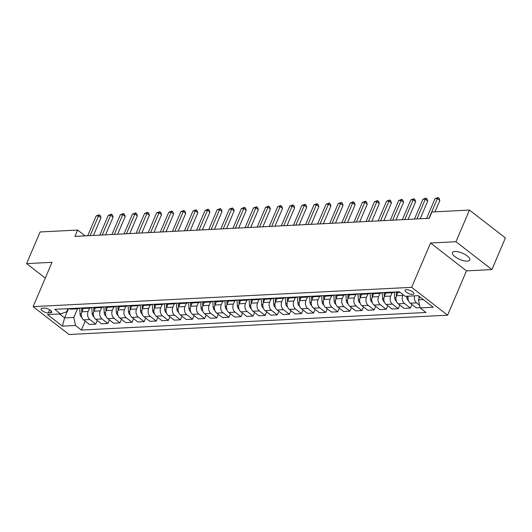 <?xml version="1.0" encoding="UTF-8"?>
<svg xmlns="http://www.w3.org/2000/svg" width="532" height="532" viewBox="0 0 532 532"><rect width="100%" height="100%" fill="white"/><g stroke="black" fill="none" stroke-linecap="round" stroke-linejoin="round"><path stroke-width="0.8" d="M454.887 251.483A9.43 3.372 -156.9 0 0 452.426 252.607A9.43 3.372 -156.9 0 0 457.148 258.106A9.43 3.372 -156.9 0 0 467.322 261.126A9.43 3.372 -156.9 0 0 469.783 260.008A9.43 3.372 -156.9 0 0 465.061 254.509A9.43 3.372 -156.9 0 0 454.887 251.483M406.328 289.601A4.715 1.689 -156.9 0 0 405.098 290.166A4.715 1.689 -156.9 0 0 407.459 292.913A4.715 1.689 -156.9 0 0 412.546 294.422A4.715 1.689 -156.9 0 0 413.776 293.863A4.715 1.689 -156.9 0 0 411.416 291.117A4.715 1.689 -156.9 0 0 406.328 289.601M491.901 269.584L455.964 241.721L430.548 243.018L466.484 270.881L491.901 269.584L505.4 237.93L469.463 210.067L431.944 211.982L429.244 218.313L74.912 236.388L77.612 230.057L40.099 231.965L26.6 263.619L45.28 278.103M466.484 270.881L447.585 315.19L69.054 334.495L33.11 306.632L411.648 287.327L447.585 315.19M48.339 312.922L50.474 312.809A4.569 1.636 -156.9 0 0 51.664 312.271A4.569 1.636 -156.9 0 0 49.376 309.604A4.569 1.636 -156.9 0 0 44.449 308.141L42.321 308.247A4.569 1.636 -156.9 0 0 41.124 308.793A4.569 1.636 -156.9 0 0 43.411 311.459A4.569 1.636 -156.9 0 0 48.339 312.922L49.676 309.784M59.504 313.953L64.578 317.89L73.782 317.424L75.504 325.498L81.383 330.053L426.032 312.477L420.154 307.922L418.431 299.842L423.346 299.596M75.504 325.498L62.437 326.163L47.474 314.572L60.548 313.9L66.593 311.852L67.95 308.666M420.154 307.922L433.221 307.257L418.265 295.659L405.198 296.324L399.319 291.769L54.67 309.345L60.548 313.9M455.964 241.721L469.463 210.067M430.548 243.018L411.648 287.327M33.11 306.632L52.016 262.323L26.6 263.619M85.107 235.862L77.612 230.057M68.528 308.64L64.578 317.89L62.437 326.163M77.466 308.786L73.782 317.424M83.271 308.493L81.855 311.812A5.899 4.442 87.1 0 0 83.584 319.885L89.456 324.44L95.747 324.121L97.29 320.517M89.562 308.168L88.146 311.486A5.899 4.442 87.1 0 0 89.875 319.566L95.747 324.121M95.374 307.875L93.958 311.193A5.899 4.442 87.1 0 0 95.68 319.267L101.559 323.822L107.85 323.503L109.393 319.898M101.665 307.549L100.249 310.874A5.899 4.442 87.1 0 0 101.978 318.947L107.85 323.503M107.471 307.257L106.061 310.575A5.899 4.442 87.1 0 0 107.783 318.648L113.662 323.21L119.953 322.884L121.489 319.28M113.768 306.937L112.352 310.256A5.899 4.442 87.1 0 0 114.074 318.329L119.953 322.884M119.574 306.638L118.157 309.957A5.899 4.442 87.1 0 0 119.886 318.036L125.765 322.592L132.056 322.266L133.592 318.661M125.871 306.319L124.455 309.637A5.899 4.442 87.1 0 0 126.177 317.71L132.056 322.266M131.677 306.02L130.26 309.338A5.899 4.442 87.1 0 0 131.989 317.418L137.861 321.973L144.159 321.654L145.695 318.043M137.968 305.701L136.551 309.019A5.899 4.442 87.1 0 0 138.28 317.099L144.159 321.654M143.78 305.401L142.363 308.726A5.899 4.442 87.1 0 0 144.086 316.799L149.964 321.355L156.255 321.035L157.798 317.424M150.071 305.082L148.654 308.4A5.899 4.442 87.1 0 0 150.383 316.48L156.255 321.035M155.883 304.789L154.466 308.108A5.899 4.442 87.1 0 0 156.189 316.181L162.067 320.736L168.358 320.417L169.894 316.813M162.174 304.464L160.757 307.782A5.899 4.442 87.1 0 0 162.479 315.862L168.358 320.417M167.979 304.171L166.563 307.489A5.899 4.442 87.1 0 0 168.292 315.562L174.17 320.118L180.461 319.798L181.997 316.194M174.277 303.845L172.86 307.17A5.899 4.442 87.1 0 0 174.582 315.243L180.461 319.798M180.082 303.553L178.666 306.871A5.899 4.442 87.1 0 0 180.395 314.951L186.267 319.506L192.564 319.18L194.1 315.576M186.373 303.233L184.963 306.552A5.899 4.442 87.1 0 0 186.685 314.625L192.564 319.18M192.185 302.934L190.769 306.252A5.899 4.442 87.1 0 0 192.491 314.332L198.37 318.887L204.66 318.568L206.203 314.957M198.476 302.615L197.059 305.933A5.899 4.442 87.1 0 0 198.788 314.006L204.66 318.568M204.288 302.316L202.872 305.634A5.899 4.442 87.1 0 0 204.594 313.714L210.473 318.269L216.763 317.95L218.306 314.339M210.579 301.996L209.162 305.315A5.899 4.442 87.1 0 0 210.891 313.395L216.763 317.95M216.384 301.704L214.975 305.022A5.899 4.442 87.1 0 0 216.697 313.095L222.576 317.651L228.866 317.331L230.403 313.727M222.682 301.378L221.265 304.696A5.899 4.442 87.1 0 0 222.988 312.776L228.866 317.331M228.487 301.085L227.071 304.404A5.899 4.442 87.1 0 0 228.8 312.477L234.672 317.032L240.969 316.713L242.506 313.109M234.785 300.76L233.368 304.085A5.899 4.442 87.1 0 0 235.091 312.158L240.969 316.713M240.59 300.467L239.174 303.785A5.899 4.442 87.1 0 0 240.903 311.858L246.775 316.42L253.072 316.094L254.609 312.49M246.881 300.148L245.465 303.466A5.899 4.442 87.1 0 0 247.194 311.539L253.072 316.094M252.693 299.849L251.277 303.167A5.899 4.442 87.1 0 0 252.999 311.247L258.878 315.802L265.169 315.476L266.712 311.872M258.984 299.529L257.568 302.848A5.899 4.442 87.1 0 0 259.297 310.921L265.169 315.476M264.796 299.23L263.38 302.548A5.899 4.442 87.1 0 0 265.102 310.628L270.981 315.183L277.272 314.864L278.808 311.253M271.087 298.911L269.671 302.229A5.899 4.442 87.1 0 0 271.393 310.309L277.272 314.864M276.893 298.612L275.476 301.937A5.899 4.442 87.1 0 0 277.205 310.01L283.084 314.565L289.375 314.246L290.911 310.635M283.19 298.292L281.774 301.611A5.899 4.442 87.1 0 0 283.496 309.69L289.375 314.246M288.996 298L287.579 301.318A5.899 4.442 87.1 0 0 289.308 309.391L295.18 313.947L301.478 313.627L303.014 310.023M295.287 297.674L293.87 300.992A5.899 4.442 87.1 0 0 295.599 309.072L301.478 313.627M301.099 297.381L299.682 300.7A5.899 4.442 87.1 0 0 301.405 308.773L307.283 313.328L313.574 313.009L315.117 309.405M307.39 297.055L305.973 300.38A5.899 4.442 87.1 0 0 307.702 308.454L313.574 313.009M313.202 296.763L311.785 300.081A5.899 4.442 87.1 0 0 313.508 308.161L319.386 312.716L325.677 312.39L327.22 308.786M319.493 296.444L318.076 299.762A5.899 4.442 87.1 0 0 319.798 307.835L325.677 312.39M325.298 296.144L323.888 299.463A5.899 4.442 87.1 0 0 325.611 307.543L331.489 312.098L337.78 311.779L339.316 308.168M331.596 295.825L330.179 299.144A5.899 4.442 87.1 0 0 331.902 307.217L337.78 311.779M337.401 295.526L335.985 298.844A5.899 4.442 87.1 0 0 337.714 306.924L343.586 311.479L349.883 311.16L351.419 307.549M343.699 295.207L342.282 298.525A5.899 4.442 87.1 0 0 344.005 306.605L349.883 311.16M349.504 294.914L348.088 298.233A5.899 4.442 87.1 0 0 349.817 306.306L355.689 310.861L361.979 310.542L363.522 306.937M355.795 294.588L354.379 297.907A5.899 4.442 87.1 0 0 356.108 305.986L361.979 310.542M361.607 294.296L360.191 297.614A5.899 4.442 87.1 0 0 361.913 305.687L367.792 310.242L374.082 309.923L375.625 306.319M367.898 293.97L366.482 297.295A5.899 4.442 87.1 0 0 368.211 305.368L374.082 309.923M373.703 293.677L372.294 296.996A5.899 4.442 87.1 0 0 374.016 305.069L379.895 309.631L386.185 309.305L387.722 305.701M380.001 293.351L378.584 296.676A5.899 4.442 87.1 0 0 380.307 304.75L386.185 309.305M385.806 293.059L384.39 296.377A5.899 4.442 87.1 0 0 386.119 304.457L391.998 309.012L398.288 308.686L399.825 305.082M392.104 292.74L390.688 296.058A5.899 4.442 87.1 0 0 392.41 304.131L398.288 308.686M397.909 292.44L396.493 295.759A5.899 4.442 87.1 0 0 398.222 303.839L404.094 308.394L410.391 308.075L411.928 304.464M403.103 294.701L402.784 295.44A5.899 4.442 87.1 0 0 404.513 303.519L410.391 308.075M419.728 296.79L418.431 299.842M69.1 308.613A5.899 4.442 87.1 0 0 71.082 309.112L77.373 308.793A5.899 4.442 87.1 0 0 79.301 308.088M81.383 330.053L85.186 321.128M420.081 307.576L416.197 307.775L410.318 303.22A5.899 4.442 87.1 0 1 408.257 296.164M75.391 308.287A5.899 4.442 87.1 0 0 77.373 308.793M81.203 307.995A5.899 4.442 87.1 0 0 83.185 308.493L89.476 308.174A5.899 4.442 87.1 0 0 91.398 307.476M87.494 307.669A5.899 4.442 87.1 0 0 89.476 308.174M93.3 307.376A5.899 4.442 87.1 0 0 95.288 307.875L101.579 307.556A5.899 4.442 87.1 0 0 103.501 306.858M99.597 307.057A5.899 4.442 87.1 0 0 101.579 307.556M105.403 306.758A5.899 4.442 87.1 0 0 107.384 307.263L113.682 306.937A5.899 4.442 87.1 0 0 115.604 306.239M111.693 306.439A5.899 4.442 87.1 0 0 113.682 306.937M117.505 306.139A5.899 4.442 87.1 0 0 119.487 306.645L125.778 306.326A5.899 4.442 87.1 0 0 127.707 305.621M123.796 305.82A5.899 4.442 87.1 0 0 125.778 306.326M129.609 305.521A5.899 4.442 87.1 0 0 131.59 306.026L137.881 305.707A5.899 4.442 87.1 0 0 139.803 305.002M135.899 305.202A5.899 4.442 87.1 0 0 137.881 305.707M141.705 304.909A5.899 4.442 87.1 0 0 143.693 305.408L149.984 305.089A5.899 4.442 87.1 0 0 151.906 304.384M148.002 304.583A5.899 4.442 87.1 0 0 149.984 305.089M153.808 304.291A5.899 4.442 87.1 0 0 155.79 304.789L162.087 304.47A5.899 4.442 87.1 0 0 164.009 303.772M160.099 303.972A5.899 4.442 87.1 0 0 162.087 304.47M165.911 303.672A5.899 4.442 87.1 0 0 167.893 304.178L174.19 303.852A5.899 4.442 87.1 0 0 176.112 303.154M172.202 303.353A5.899 4.442 87.1 0 0 174.19 303.852M178.014 303.054A5.899 4.442 87.1 0 0 179.996 303.559L186.286 303.233A5.899 4.442 87.1 0 0 188.208 302.535M184.305 302.735A5.899 4.442 87.1 0 0 186.286 303.233M190.11 302.435A5.899 4.442 87.1 0 0 192.099 302.941L198.389 302.622A5.899 4.442 87.1 0 0 200.311 301.917M196.408 302.116A5.899 4.442 87.1 0 0 198.389 302.622M202.213 301.824A5.899 4.442 87.1 0 0 204.202 302.322L210.492 302.003A5.899 4.442 87.1 0 0 212.414 301.298M208.511 301.498A5.899 4.442 87.1 0 0 210.492 302.003M214.316 301.205A5.899 4.442 87.1 0 0 216.298 301.704L222.595 301.385A5.899 4.442 87.1 0 0 224.517 300.68M220.607 300.879A5.899 4.442 87.1 0 0 222.595 301.385M226.419 300.587A5.899 4.442 87.1 0 0 228.401 301.085L234.692 300.766A5.899 4.442 87.1 0 0 236.62 300.068M232.71 300.267A5.899 4.442 87.1 0 0 234.692 300.766M238.522 299.968A5.899 4.442 87.1 0 0 240.504 300.474L246.795 300.148A5.899 4.442 87.1 0 0 248.717 299.45M244.813 299.649A5.899 4.442 87.1 0 0 246.795 300.148M250.619 299.35A5.899 4.442 87.1 0 0 252.607 299.855L258.898 299.536A5.899 4.442 87.1 0 0 260.82 298.831M256.916 299.031A5.899 4.442 87.1 0 0 258.898 299.536M262.722 298.731A5.899 4.442 87.1 0 0 264.703 299.237L271.001 298.918A5.899 4.442 87.1 0 0 272.923 298.213M269.012 298.412A5.899 4.442 87.1 0 0 271.001 298.918M274.825 298.12A5.899 4.442 87.1 0 0 276.806 298.618L283.104 298.299A5.899 4.442 87.1 0 0 285.026 297.594M281.115 297.794A5.899 4.442 87.1 0 0 283.104 298.299M286.928 297.501A5.899 4.442 87.1 0 0 288.909 298L295.2 297.681A5.899 4.442 87.1 0 0 297.122 296.982M293.218 297.182A5.899 4.442 87.1 0 0 295.2 297.681M299.024 296.883A5.899 4.442 87.1 0 0 301.012 297.388L307.303 297.062A5.899 4.442 87.1 0 0 309.225 296.364M305.321 296.563A5.899 4.442 87.1 0 0 307.303 297.062M311.127 296.264A5.899 4.442 87.1 0 0 313.115 296.77L319.406 296.444A5.899 4.442 87.1 0 0 321.328 295.745M317.418 295.945A5.899 4.442 87.1 0 0 319.406 296.444M323.23 295.646A5.899 4.442 87.1 0 0 325.212 296.151L331.509 295.832A5.899 4.442 87.1 0 0 333.431 295.127M329.521 295.327A5.899 4.442 87.1 0 0 331.509 295.832M335.333 295.034A5.899 4.442 87.1 0 0 337.315 295.533L343.606 295.213A5.899 4.442 87.1 0 0 345.527 294.509M341.624 294.708A5.899 4.442 87.1 0 0 343.606 295.213M347.429 294.415A5.899 4.442 87.1 0 0 349.418 294.914L355.709 294.595A5.899 4.442 87.1 0 0 357.63 293.89M353.727 294.09A5.899 4.442 87.1 0 0 355.709 294.595M359.532 293.797A5.899 4.442 87.1 0 0 361.521 294.296L367.812 293.977A5.899 4.442 87.1 0 0 369.733 293.278M365.83 293.478A5.899 4.442 87.1 0 0 367.812 293.977M371.635 293.179A5.899 4.442 87.1 0 0 373.617 293.684L379.914 293.358A5.899 4.442 87.1 0 0 381.836 292.66M377.926 292.859A5.899 4.442 87.1 0 0 379.914 293.358M383.738 292.56A5.899 4.442 87.1 0 0 385.72 293.065L392.011 292.746A5.899 4.442 87.1 0 0 393.939 292.041M390.029 292.241A5.899 4.442 87.1 0 0 392.011 292.746M395.841 291.942A5.899 4.442 87.1 0 0 397.823 292.447L400.051 292.334M414.548 295.845A5.899 4.442 87.1 0 0 416.616 302.901L419.568 305.195M93.446 235.437L101.007 217.714L98.58 215.832L90.147 235.61M96.159 215.952L99.285 214.788L98.58 215.832L96.159 215.952L87.727 235.729M99.285 214.788L100.255 215.54L101.007 217.714M81.742 317.232L81.496 317.105A3.904 2.939 -92.9 0 1 80.039 313.966L79.714 308.068M82.806 309.584L82.746 308.487M81.562 308.181L81.775 312.011M121.981 233.987L123.923 233.887M105.549 234.825L113.11 217.096L110.683 215.214L102.25 234.991M108.262 215.334L111.388 214.17L110.683 215.214L108.262 215.334L99.83 235.117M111.388 214.17L112.358 214.921L113.11 217.096M117.652 234.206L125.213 216.477L122.786 214.596L114.347 234.373M120.365 214.722L123.49 213.551L122.786 214.596L120.365 214.722L111.926 234.499M123.49 213.551L124.461 214.303L125.213 216.477M129.755 233.588L137.316 215.859L134.889 213.977L126.45 233.754M132.468 214.103L135.594 212.933L134.889 213.977L132.468 214.103L124.029 233.881M135.594 212.933L136.564 213.691L137.316 215.859M93.838 316.613L93.599 316.493A3.904 2.939 -92.9 0 1 92.136 313.348L91.81 307.449M94.909 308.966L94.849 307.868M93.665 307.562L93.878 311.393M134.084 233.368L136.019 233.269M105.941 315.995L105.695 315.875A3.904 2.939 -92.9 0 1 104.239 312.73L103.913 306.838M107.005 308.347L106.945 307.257M105.768 306.944L105.974 310.774M146.18 232.75L148.122 232.65M118.044 315.376L117.798 315.257A3.904 2.939 -92.9 0 1 116.342 312.111L116.016 306.219M119.108 307.729L119.048 306.638M117.865 306.326L118.077 310.156M158.283 232.132L160.225 232.032M141.858 232.969L149.419 215.247L146.985 213.359L138.553 233.142M144.564 213.485L147.69 212.315L146.985 213.359L144.564 213.485L136.132 233.262M147.69 212.315L148.661 213.073L149.419 215.247M130.147 314.764L129.901 314.638A3.904 2.939 -92.9 0 1 128.445 311.493L128.119 305.601M131.211 307.117L131.151 306.02M129.968 305.714L130.18 309.538M170.386 231.513L172.328 231.413M153.954 232.351L161.515 214.629L159.088 212.747L150.656 232.524M156.667 212.867L159.793 211.703L159.088 212.747L156.667 212.867L148.235 232.644M159.793 211.703L160.764 212.454L161.515 214.629M166.057 231.739L173.618 214.01L171.191 212.128L162.752 231.905M168.77 212.248L171.896 211.084L171.191 212.128L168.77 212.248L160.332 232.025M171.896 211.084L172.867 211.836L173.618 214.01M178.16 231.121L185.721 213.392L183.294 211.51L174.855 231.287M180.873 211.636L183.999 210.466L183.294 211.51L180.873 211.636L172.435 231.413M183.999 210.466L184.97 211.217L185.721 213.392M190.263 230.502L197.824 212.773L195.39 210.891L186.958 230.669M192.976 211.018L196.095 209.847L195.39 210.891L192.976 211.018L184.538 230.795M196.095 209.847L197.066 210.599L197.824 212.773M202.36 229.884L209.921 212.155L207.493 210.273L199.061 230.05M205.073 210.399L208.198 209.229L207.493 210.273L205.073 210.399L196.641 230.176M208.198 209.229L209.169 209.987L209.921 212.155M142.244 314.146L142.004 314.02A3.904 2.939 -92.9 0 1 140.548 310.874L140.222 304.982M143.314 306.498L143.254 305.401M142.071 305.095L142.283 308.926M182.489 230.901L184.431 230.802M154.346 313.528L154.107 313.408A3.904 2.939 -92.9 0 1 152.644 310.262L152.318 304.364M155.417 305.88L155.351 304.783M154.174 304.477L154.38 308.307M194.586 230.283L196.527 230.183M166.45 312.909L166.203 312.789A3.904 2.939 -92.9 0 1 164.747 309.644L164.421 303.745M167.514 305.262L167.454 304.171M166.27 303.858L166.483 307.689M206.689 229.664L208.63 229.565M178.553 312.291L178.306 312.171A3.904 2.939 -92.9 0 1 176.85 309.026L176.524 303.134M179.617 304.643L179.557 303.553M178.373 303.24L178.586 307.07M218.792 229.046L220.733 228.946M190.649 311.679L190.409 311.553A3.904 2.939 -92.9 0 1 188.953 308.407L188.627 302.515M191.72 304.025L191.66 302.934M190.476 302.622L190.689 306.452M230.895 228.428L232.836 228.328M214.463 229.265L222.024 211.543L219.596 209.661L211.157 229.438M217.176 209.781L220.301 208.617L219.596 209.661L217.176 209.781L208.743 229.558M220.301 208.617L221.272 209.369L222.024 211.543M202.752 311.06L202.512 310.934A3.904 2.939 -92.9 0 1 201.049 307.789L200.724 301.897M203.823 303.413L203.763 302.316M202.579 302.01L202.792 305.834M242.998 227.809L244.933 227.716M226.566 228.647L234.127 210.925L231.699 209.043L223.26 228.82M229.279 209.162L232.404 207.999L231.699 209.043L229.279 209.162L220.84 228.94M232.404 207.999L233.375 208.75L234.127 210.925M214.855 310.442L214.609 310.316A3.904 2.939 -92.9 0 1 213.152 307.177L212.827 301.278M215.919 302.794L215.859 301.697M214.682 301.391L214.888 305.222M255.094 227.197L257.036 227.098M238.668 228.035L246.23 210.306L243.802 208.424L235.363 228.201M241.382 208.544L244.507 207.38L243.802 208.424L241.382 208.544L232.943 228.328M244.507 207.38L245.478 208.132L246.23 210.306M226.958 309.824L226.712 309.704A3.904 2.939 -92.9 0 1 225.255 306.558L224.93 300.66M228.022 302.176L227.962 301.079M226.778 300.773L226.991 304.603M267.197 226.579L269.139 226.479M250.772 227.417L258.333 209.688L255.899 207.806L247.466 227.583M253.478 207.932L256.604 206.762L255.899 207.806L253.478 207.932L245.046 227.709M256.604 206.762L257.574 207.513L258.333 209.688M239.061 309.205L238.815 309.085A3.904 2.939 -92.9 0 1 237.358 305.94L237.033 300.048M240.125 301.558L240.065 300.467M238.881 300.154L239.094 303.985M279.3 225.96L281.242 225.861M262.868 226.798L270.429 209.069L268.002 207.187L259.569 226.965M265.581 207.314L268.707 206.143L268.002 207.187L265.581 207.314L257.149 227.091M268.707 206.143L269.677 206.901L270.429 209.069M251.157 308.587L250.918 308.467A3.904 2.939 -92.9 0 1 249.461 305.321L249.136 299.43M252.228 300.939L252.168 299.849M250.984 299.536L251.197 303.366M291.403 225.342L293.345 225.242M274.971 226.18L282.532 208.458L280.105 206.569L271.666 226.346M277.684 206.695L280.81 205.525L280.105 206.569L277.684 206.695L269.245 226.472M280.81 205.525L281.78 206.283L282.532 208.458M263.26 307.975L263.021 307.848A3.904 2.939 -92.9 0 1 261.558 304.703L261.232 298.811M264.324 300.327L264.264 299.23M263.087 298.924L263.293 302.748M303.499 224.723L305.441 224.624M287.074 225.561L294.635 207.839L292.208 205.957L283.769 225.734M289.787 206.077L292.913 204.913L292.208 205.957L289.787 206.077L281.348 225.854M292.913 204.913L293.883 205.665L294.635 207.839M299.177 224.95L306.738 207.221L304.304 205.339L295.872 225.116M301.883 205.458L305.009 204.295L304.304 205.339L301.883 205.458L293.451 225.236M305.009 204.295L305.98 205.046L306.738 207.221M311.273 224.331L318.834 206.602L316.407 204.72L307.975 224.497M313.986 204.847L317.112 203.676L316.407 204.72L313.986 204.847L305.554 224.624M317.112 203.676L318.083 204.428L318.834 206.602M323.376 223.713L330.937 205.984L328.51 204.102L320.071 223.879M326.089 204.228L329.215 203.058L328.51 204.102L326.089 204.228L317.651 224.005M329.215 203.058L330.186 203.809L330.937 205.984M335.479 223.094L343.04 205.365L340.613 203.483L332.174 223.26M338.192 203.61L341.318 202.439L340.613 203.483L338.192 203.61L329.754 223.387M341.318 202.439L342.289 203.197L343.04 205.365M347.582 222.476L355.143 204.754L352.716 202.872L344.277 222.649M350.295 202.991L353.414 201.828L352.716 202.872L350.295 202.991L341.857 222.768M353.414 201.828L354.392 202.579L355.143 204.754M359.679 221.857L367.24 204.135L364.812 202.253L356.38 222.03M362.392 202.373L365.517 201.209L364.812 202.253L362.392 202.373L353.96 222.15M365.517 201.209L366.488 201.96L367.24 204.135M371.782 221.245L379.343 203.517L376.915 201.635L368.483 221.412M374.495 201.754L377.62 200.591L376.915 201.635L374.495 201.754L366.063 221.538M377.62 200.591L378.591 201.342L379.343 203.517M383.885 220.627L391.446 202.898L389.018 201.016L380.579 220.793M386.598 201.143L389.723 199.972L389.018 201.016L386.598 201.143L378.159 220.92M389.723 199.972L390.694 200.724L391.446 202.898M275.363 307.356L275.117 307.23A3.904 2.939 -92.9 0 1 273.661 304.085L273.335 298.193M276.427 299.709L276.367 298.612M275.184 298.306L275.396 302.136M315.602 224.112L317.544 224.012M287.466 306.738L287.22 306.618A3.904 2.939 -92.9 0 1 285.764 303.473L285.438 297.574M288.53 299.09L288.47 297.993M287.287 297.687L287.499 301.518M327.705 223.493L329.647 223.393M299.563 306.119L299.323 306A3.904 2.939 -92.9 0 1 297.867 302.854L297.541 296.956M300.633 298.472L300.573 297.381M299.39 297.069L299.602 300.899M339.808 222.875L341.75 222.775M311.666 305.501L311.426 305.381A3.904 2.939 -92.9 0 1 309.963 302.236L309.637 296.344M312.736 297.853L312.67 296.763M311.493 296.45L311.705 300.281M351.911 222.256L353.847 222.157M323.769 304.889L323.523 304.763A3.904 2.939 -92.9 0 1 322.066 301.617L321.74 295.726M324.833 297.235L324.773 296.144M323.589 295.832L323.802 299.662M364.008 221.638L365.95 221.538M335.872 304.271L335.625 304.144A3.904 2.939 -92.9 0 1 334.169 300.999L333.843 295.107M336.936 296.623L336.876 295.526M335.692 295.22L335.905 299.044M376.111 221.019L378.053 220.926M347.975 303.652L347.728 303.526A3.904 2.939 -92.9 0 1 346.272 300.387L345.946 294.489M349.039 296.005L348.979 294.908M347.795 294.602L348.008 298.432M388.214 220.408L390.156 220.308M360.071 303.034L359.832 302.914A3.904 2.939 -92.9 0 1 358.368 299.769L358.043 293.87M361.142 295.386L361.082 294.289M359.898 293.983L360.111 297.814M400.317 219.789L402.252 219.689M372.174 302.415L371.928 302.296A3.904 2.939 -92.9 0 1 370.472 299.15L370.146 293.252M373.238 294.768L373.178 293.677M372.001 293.365L372.207 297.195M412.413 219.171L414.355 219.071M395.988 220.009L403.549 202.28L401.121 200.398L392.683 220.175M398.701 200.524L401.826 199.354L401.121 200.398L398.701 200.524L390.262 220.301M401.826 199.354L402.797 200.105L403.549 202.28M384.277 301.797L384.031 301.677A3.904 2.939 -92.9 0 1 382.575 298.532L382.249 292.64M385.341 294.149L385.281 293.059M384.097 292.746L384.31 296.577M424.516 218.552L426.458 218.453M408.091 219.39L415.652 201.668L413.218 199.779L404.786 219.556M410.797 199.906L413.923 198.735L413.218 199.779L410.797 199.906L402.365 219.683M413.923 198.735L414.894 199.493L415.652 201.668M396.38 301.185L396.134 301.059A3.904 2.939 -92.9 0 1 394.678 297.913L394.352 292.021M397.444 293.538L397.384 292.44M396.2 292.135L396.413 295.958M420.187 218.772L427.748 201.049L425.321 199.168L416.889 218.945M422.9 199.287L426.026 198.123L425.321 199.168L422.9 199.287L414.468 219.064M426.026 198.123L426.997 198.875L427.748 201.049M408.476 300.567L408.237 300.44A3.904 2.939 -92.9 0 1 406.781 297.295L406.721 296.244M434.99 211.829L439.851 200.431L437.424 198.549L428.985 218.326M435.003 198.669L438.129 197.505L437.424 198.549L435.003 198.669L426.564 218.446M438.129 197.505L439.099 198.256L439.851 200.431M419.169 298.113A3.904 2.939 -92.9 0 1 418.877 296.683L418.85 296.105M88.146 311.486L81.855 311.812M100.249 310.874L93.958 311.193M112.352 310.256L106.061 310.575M124.455 309.637L118.157 309.957M136.551 309.019L130.26 309.338M148.654 308.4L142.363 308.726M160.757 307.782L154.466 308.108M172.86 307.17L166.563 307.489M184.963 306.552L178.666 306.871M197.059 305.933L190.769 306.252M209.162 305.315L202.872 305.634M221.265 304.696L214.975 305.022M233.368 304.085L227.071 304.404M245.465 303.466L239.174 303.785M257.568 302.848L251.277 303.167M269.671 302.229L263.38 302.548M281.774 301.611L275.476 301.937M293.87 300.992L287.579 301.318M305.973 300.38L299.682 300.7M318.076 299.762L311.785 300.081M330.179 299.144L323.888 299.463M342.282 298.525L335.985 298.844M354.379 297.907L348.088 298.233M366.482 297.295L360.191 297.614M378.584 296.676L372.294 296.996M390.688 296.058L384.39 296.377M402.784 295.44L396.493 295.759M89.875 319.566L83.584 319.885M101.978 318.947L95.68 319.267M114.074 318.329L107.783 318.648M126.177 317.71L119.886 318.036M138.28 317.099L131.989 317.418M150.383 316.48L144.086 316.799M162.479 315.862L156.189 316.181M174.582 315.243L168.292 315.562M186.685 314.625L180.395 314.951M198.788 314.006L192.491 314.332M210.891 313.395L204.594 313.714M222.988 312.776L216.697 313.095M235.091 312.158L228.8 312.477M247.194 311.539L240.903 311.858M259.297 310.921L252.999 311.247M271.393 310.309L265.102 310.628M283.496 309.69L277.205 310.01M295.599 309.072L289.308 309.391M307.702 308.454L301.405 308.773M319.798 307.835L313.508 308.161M331.902 307.217L325.611 307.543M344.005 306.605L337.714 306.924M356.108 305.986L349.817 306.306M368.211 305.368L361.913 305.687M380.307 304.75L374.016 305.069M392.41 304.131L386.119 304.457M404.513 303.519L398.222 303.839M416.616 302.901L410.318 303.22M51.232 311.034L50.474 312.809M80.039 313.966L81.329 313.9M92.136 313.348L93.433 313.282M104.239 312.73L105.535 312.663M116.342 312.111L117.639 312.045M128.445 311.493L129.735 311.426M140.548 310.874L141.838 310.814M152.644 310.262L153.941 310.196M164.747 309.644L166.044 309.577M176.85 309.026L178.147 308.959M188.953 308.407L190.243 308.341M201.049 307.789L202.346 307.722M213.152 307.177L214.449 307.11M225.255 306.558L226.552 306.492M237.358 305.94L238.649 305.873M249.461 305.321L250.752 305.255M261.558 304.703L262.855 304.637M273.661 304.085L274.958 304.025M285.764 303.473L287.054 303.406M297.867 302.854L299.157 302.788M309.963 302.236L311.26 302.169M322.066 301.617L323.363 301.551M334.169 300.999L335.466 300.932M346.272 300.387L347.562 300.321M358.368 299.769L359.665 299.702M370.472 299.15L371.768 299.084M382.575 298.532L383.871 298.465M394.678 297.913L395.968 297.847M406.781 297.295L408.071 297.235M418.877 296.683L419.542 296.65"/></g></svg>
